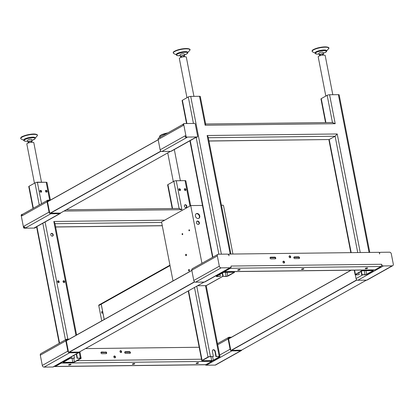 <?xml version="1.0" encoding="UTF-8"?>
<svg xmlns="http://www.w3.org/2000/svg" width="414" height="414" viewBox="0 0 414 414"><rect width="100%" height="100%" fill="white"/><g stroke="black" fill="none" stroke-linecap="round" stroke-linejoin="round"><path stroke-width="0.62" d="M326.662 51.031A5.858 1.439 -11 0 0 322.252 50.482A5.858 1.439 -11 0 0 315.908 52.335A5.858 1.439 -11 0 0 315.152 53.266L315.085 52.92A5.858 1.439 -11 0 1 315.841 51.983A5.858 1.439 -11 0 1 322.185 50.13A5.858 1.439 -11 0 1 326.589 50.679L325.834 52.154L323.282 53.215M320.188 55.16A2.132 0.523 -11 0 1 319.272 54.912L318.946 53.22A2.132 0.523 -11 0 1 319.22 52.878A2.132 0.523 -11 0 1 321.528 52.205A2.132 0.523 -11 0 1 323.127 52.407L323.458 54.094A2.132 0.523 -11 0 1 323.179 54.436A2.132 0.523 -11 0 1 322.697 54.669M319.272 54.912A2.132 0.523 -11 0 1 319.546 54.57A2.132 0.523 -11 0 1 321.854 53.898A2.132 0.523 -11 0 1 323.458 54.094M320.281 55.642L320.11 54.746A1.278 0.316 -11 0 1 320.276 54.544A1.278 0.316 -11 0 1 321.657 54.141A1.278 0.316 -11 0 1 322.62 54.26L322.791 55.15M325.823 96.069L318.206 56.873A3.55 0.869 -11 0 1 319.975 55.735A3.55 0.869 -11 0 1 323.639 55.103A3.55 0.869 -11 0 1 325.181 55.517L332.799 94.718M217.262 275.905L217.355 276.381L220.32 276.35L217.029 276.562A1.775 0.435 169 0 1 216.258 276.361A1.775 0.435 169 0 1 216.553 276.034L222.463 272.722L222.354 272.153M219.943 274.399L220.32 276.35M217.355 276.381A1.185 0.29 -11 0 1 216.838 276.247A1.185 0.29 -11 0 1 217.034 276.029L222.944 272.717A1.185 0.29 -11 0 1 224.564 272.34L233.367 272.236A1.185 0.29 -11 0 1 233.884 272.376A1.185 0.29 -11 0 1 233.687 272.588L227.778 275.905A1.185 0.29 -11 0 1 226.158 276.278L223.187 276.314L222.535 272.945M356.123 274.27L356.216 274.746L359.186 274.715L355.895 274.927A1.775 0.435 169 0 1 355.124 274.72L354.244 270.187M358.809 272.764L359.186 274.715M356.216 274.746A1.185 0.29 -11 0 1 355.704 274.611A1.185 0.29 -11 0 1 355.9 274.394L361.81 271.082A1.185 0.29 -11 0 1 363.425 270.704L372.233 270.601A1.185 0.29 -11 0 1 372.745 270.74A1.185 0.29 -11 0 1 372.548 270.953L366.638 274.27A1.185 0.29 -11 0 1 365.024 274.642L362.053 274.679L361.401 271.31M205.297 124.076C205.815 123.853 205.763 124.241 205.153 125.24L199.522 96.291A1.775 0.435 -11 0 1 200.293 96.498L205.66 124.086M199.522 96.291L190.719 96.395L221.386 254.175M193.447 123.45L188.298 96.959A1.775 0.435 -11 0 1 190.719 96.395M188.298 96.959L182.388 100.271L186.905 123.522M186.554 123.527L182.093 100.592A1.775 0.435 -11 0 1 182.388 100.271M158.148 139.539L183.195 125.499L183.024 124.609A0.709 0.554 -119.3 0 1 183.252 123.983L183.914 123.615A0.709 0.554 60.7 0 1 184.132 123.558L194.564 123.434A0.709 0.554 60.7 0 1 195.279 124.102L197.644 136.273A0.709 0.554 60.7 0 1 197.193 136.956L186.761 137.075L186.098 137.448A0.709 0.554 -119.3 0 1 185.389 136.78L185.193 135.766L160.146 149.806L158.148 139.539A1.775 1.382 -119.3 0 1 158.728 137.976L183.775 123.931M185.389 136.78L186.046 136.408A0.709 0.554 60.7 0 0 186.761 137.075M186.046 136.408L183.681 124.241L183.024 124.609M183.914 123.615A0.709 0.554 60.7 0 0 183.681 124.241M196.314 137.194L171.267 151.234A1.775 1.382 -119.3 0 1 170.728 151.379L161.921 151.483L186.968 137.438L186.098 137.448M197.411 136.899L196.748 137.267A0.709 0.554 -119.3 0 1 196.531 137.324L195.77 137.334L170.728 151.379M161.921 151.483A1.775 1.382 -119.3 0 1 160.146 149.806M50.441 200.091L48.179 200.122A1.775 1.382 60.7 0 0 47.636 200.262A1.775 1.382 60.7 0 0 47.056 201.825L49.054 212.097A1.775 1.382 60.7 0 0 50.829 213.769L59.637 213.665A1.775 1.382 60.7 0 0 60.175 213.526A1.775 1.382 60.7 0 0 60.677 212.936M60.454 213.05L170.444 151.379M49.416 200.666L48.288 200.681A1.185 0.921 -119.3 0 0 47.926 200.774A1.185 0.921 -119.3 0 0 47.538 201.82L49.535 212.092A1.185 0.921 -119.3 0 0 50.342 213.132L60.377 213.096M39.252 204.961L34.967 182.926A1.775 0.435 -11 0 1 37.389 182.362L41.535 203.683M71.306 356.842L71.555 358.131A1.775 0.435 169 0 0 69.133 358.69L63.223 362.007A1.775 0.435 169 0 0 62.928 362.328A1.775 0.435 169 0 0 63.699 362.535L72.507 362.431A1.775 0.435 169 0 0 74.929 361.867L80.839 358.555A1.775 0.435 169 0 0 81.134 358.234A1.775 0.435 169 0 0 80.363 358.027L79.25 352.309M34.967 182.926L29.058 186.238L33.343 208.278M49.664 200.102L46.197 182.258A1.775 0.435 -11 0 1 46.968 182.465L50.394 200.091M46.197 182.258L37.389 182.362M33.022 208.454L28.763 186.564A1.775 0.435 -11 0 1 29.058 186.238M63.932 361.872L64.025 362.353A1.185 0.29 -11 0 1 63.508 362.214A1.185 0.29 -11 0 1 63.704 362.002L69.614 358.684A1.185 0.29 -11 0 1 71.234 358.312L74.525 358.094L71.555 358.131M76.259 354.063L77.071 358.239L80.037 358.208A1.185 0.29 -11 0 1 80.554 358.343A1.185 0.29 -11 0 1 80.357 358.56L74.448 361.872A1.185 0.29 -11 0 1 72.828 362.25L72.062 358.301M202.793 360.237L202.886 360.718A1.185 0.29 -11 0 1 202.374 360.578A1.185 0.29 -11 0 1 202.57 360.366L208.48 357.049A1.185 0.29 -11 0 1 210.1 356.677L213.065 356.64L210.421 356.495A1.775 0.435 169 0 0 207.999 357.054L202.089 360.371A1.775 0.435 169 0 0 201.794 360.692A1.775 0.435 169 0 0 202.565 360.899L211.368 360.796A1.775 0.435 169 0 0 213.79 360.232L219.705 356.92A1.775 0.435 169 0 0 219.994 356.599A1.775 0.435 169 0 0 219.223 356.392L205.473 285.655M212.827 349.959A1.759 1.366 -119.3 0 1 214.954 351.553L215.937 356.604L218.902 356.573A1.185 0.29 -11 0 1 219.42 356.708A1.185 0.29 -11 0 1 219.223 356.925L213.313 360.237A1.185 0.29 -11 0 1 211.694 360.615L210.928 356.666M85.465 348.598L199.186 347.258M105.834 351.957A0.89 0.693 -119.3 0 1 106.16 353.644L101.813 353.696A0.89 0.693 -119.3 0 1 101.487 352.009L105.43 352.185L101.083 352.231A0.89 0.693 60.7 0 0 101.037 352.236M129.598 351.677A0.89 0.693 -119.3 0 1 129.929 353.365L125.582 353.416A0.89 0.693 -119.3 0 1 125.251 351.724L129.598 351.677L124.847 351.952A0.89 0.693 60.7 0 0 124.805 351.957M120.971 352.547A0.988 0.771 -119.3 0 1 120.603 350.663A0.988 0.771 -119.3 0 1 120.971 352.547M114.818 357.867A0.988 0.771 -119.3 0 1 114.45 355.978A0.988 0.771 -119.3 0 1 114.818 357.867M121.048 352.542A0.988 0.771 60.7 0 0 120.122 350.896M114.895 357.862A0.988 0.771 60.7 0 0 113.969 356.211M106.207 353.644A0.89 0.693 60.7 0 0 105.43 352.185M129.97 353.365A0.89 0.693 60.7 0 0 129.194 351.9M212.351 360.692A1.775 1.025 89.3 0 1 211.849 361.324L61.277 363.099A1.775 1.025 -90.7 0 0 61.898 362.115M55.305 366.447L205.872 364.672A1.775 1.025 89.3 0 1 205.561 364.76L54.995 366.535A1.775 1.025 -90.7 0 0 55.305 366.447L61.277 363.099M205.872 364.672L211.849 361.324M54.462 366.286A1.775 1.025 -90.7 0 0 54.995 366.535M68.802 364.646A1.242 0.305 169 0 0 68.595 364.874A1.242 0.305 169 0 0 69.485 364.993A1.242 0.305 169 0 0 70.825 364.625A1.242 0.305 169 0 0 71.032 364.398A1.242 0.305 169 0 0 70.142 364.279A1.242 0.305 169 0 0 68.802 364.646M196.324 363.145A1.242 0.305 169 0 0 196.122 363.368A1.242 0.305 169 0 0 197.007 363.492A1.242 0.305 169 0 0 198.347 363.119A1.242 0.305 169 0 0 198.554 362.897A1.242 0.305 169 0 0 197.664 362.778A1.242 0.305 169 0 0 196.324 363.145M132.563 363.896A1.242 0.305 169 0 0 132.356 364.123A1.242 0.305 169 0 0 133.246 364.242A1.242 0.305 169 0 0 134.586 363.875A1.242 0.305 169 0 0 134.793 363.647A1.242 0.305 169 0 0 133.903 363.528A1.242 0.305 169 0 0 132.563 363.896M215.151 365.096L240.684 350.782A1.775 1.382 60.7 0 0 241.222 350.642L215.694 364.957A1.775 1.382 -119.3 0 1 215.151 365.096L206.348 365.2A1.775 1.382 -119.3 0 1 205.277 364.76M52.883 367.011L78.412 352.692A1.775 1.382 60.7 0 0 78.955 352.552L53.422 366.866A1.775 1.382 -119.3 0 1 52.883 367.011L44.075 367.114A1.775 1.382 -119.3 0 1 42.3 365.438L40.303 355.171A1.775 1.382 -119.3 0 1 40.883 353.608L66.416 339.289A1.775 1.382 60.7 0 0 65.836 340.857L40.303 355.171M129.81 352.2L124.681 352.262M121.173 352.304L120.381 352.314M106.046 352.48L100.918 352.542M114.083 356.206A0.988 0.771 -119.3 0 1 113.809 356.651M64.025 362.353L72.828 362.25M77.071 358.239L80.363 358.027M202.886 360.718L211.694 360.615M215.937 356.604L219.223 356.392M172.219 208.547L167.629 184.923A1.775 0.435 -11 0 1 167.924 184.603L172.576 208.542M189.99 205.986L185.058 180.623A1.775 0.435 -11 0 1 185.829 180.83L190.647 205.618M185.058 180.623L176.255 180.727L181.881 209.675L64.02 211.062M179.117 208.465L173.833 181.291A1.775 0.435 -11 0 1 176.255 180.727M173.833 181.291L167.924 184.603M73.987 355.336L74.525 358.094M77.392 358.063L76.58 353.882M216.258 356.423L215.275 351.372A1.759 1.366 60.7 0 0 212.982 349.856A1.759 1.366 60.7 0 0 212.408 351.403L213.386 356.459M46.451 192.158A0.973 0.756 60.7 0 0 46.094 190.305A0.973 0.756 60.7 0 0 46.451 192.158M40.976 192.225A0.973 0.756 60.7 0 0 40.613 190.373A0.973 0.756 60.7 0 0 40.976 192.225M52.262 236.171A1.485 1.154 60.7 0 0 52.713 236.052A1.485 1.154 60.7 0 0 53.121 234.464A1.485 1.154 60.7 0 0 51.714 233.346A1.485 1.154 60.7 0 0 51.264 233.465A1.485 1.154 60.7 0 0 50.855 235.054A1.485 1.154 60.7 0 0 52.262 236.171M58.55 282.643A0.973 0.756 60.7 0 0 58.188 280.79A0.973 0.756 60.7 0 0 58.55 282.643M64.03 282.576A0.973 0.756 60.7 0 0 63.668 280.723A0.973 0.756 60.7 0 0 64.03 282.576M185.886 207.574A1.485 1.154 60.7 0 0 186.336 207.455A1.485 1.154 60.7 0 0 186.745 205.867A1.485 1.154 60.7 0 0 185.337 204.749A1.485 1.154 60.7 0 0 184.887 204.868A1.485 1.154 60.7 0 0 184.478 206.457A1.485 1.154 60.7 0 0 185.886 207.574M179.842 190.59A0.973 0.756 60.7 0 0 179.479 188.737A0.973 0.756 60.7 0 0 179.842 190.59M185.317 190.523A0.973 0.756 60.7 0 0 184.954 188.67A0.973 0.756 60.7 0 0 185.317 190.523M46.57 192.148A0.973 0.756 60.7 0 0 45.649 190.502M41.095 192.21A0.973 0.756 60.7 0 0 40.174 190.564M52.542 236.125A1.485 1.154 60.7 0 0 52.754 234.531A1.485 1.154 60.7 0 0 51.388 233.527A1.485 1.154 60.7 0 0 51.108 233.568M58.669 282.627A0.973 0.756 60.7 0 0 57.748 280.982M64.149 282.565A0.973 0.756 60.7 0 0 63.223 280.92M186.165 207.533A1.485 1.154 60.7 0 0 186.378 205.939A1.485 1.154 60.7 0 0 185.017 204.93A1.485 1.154 60.7 0 0 184.732 204.971M179.961 190.575A0.973 0.756 60.7 0 0 179.034 188.929M185.436 190.512A0.973 0.756 60.7 0 0 184.515 188.867M179.133 208.547L181.881 209.675M75.953 335.345L53.82 221.474L54.855 223.037L76.611 334.978M24.007 226.137L24.203 227.151A0.709 0.554 60.7 0 0 24.912 227.824L25.782 227.814A1.775 1.382 -119.3 0 1 24.007 226.137L49.054 212.097M21.838 214.985L22.009 215.87A1.775 1.382 -119.3 0 1 22.589 214.302L22.284 214.302A0.709 0.554 60.7 0 0 21.838 214.985L21.176 215.358L23.541 227.524L24.203 227.151M60.175 213.526L35.128 227.565A1.775 1.382 -119.3 0 1 34.59 227.71L35.345 227.7A0.709 0.554 60.7 0 0 35.811 227.182M24.912 227.824L24.25 228.192L34.688 228.073L35.345 227.7M22.589 214.302A1.775 1.382 -119.3 0 1 22.599 214.297L47.636 200.262M66.416 339.289A1.775 1.382 60.7 0 1 66.954 339.149L69.216 339.123M42.3 365.438L67.829 351.124L65.836 340.857M67.829 351.124A1.775 1.382 60.7 0 0 69.609 352.795L44.075 367.114M78.412 352.692L69.609 352.795M78.955 352.552A1.775 1.382 60.7 0 0 79.457 351.967M79.265 352.076L68.533 352.247L66.095 339.723L68.191 339.697M219.694 355.046L230.101 349.214L228.104 338.942L217.697 344.779M230.101 349.214A1.775 1.382 60.7 0 0 231.881 350.886L206.348 365.2M240.684 350.782L231.881 350.886M241.222 350.642A1.775 1.382 60.7 0 0 241.729 350.053M228.104 338.942A1.775 1.382 60.7 0 1 228.688 337.379A1.775 1.382 60.7 0 1 229.227 337.239L231.488 337.208M241.533 350.161L230.805 350.337L228.368 337.808L230.463 337.783M179.516 190.518A0.714 0.554 60.7 0 0 179.919 189.835A0.714 0.554 60.7 0 0 178.853 189.338M185.001 190.456A0.714 0.554 60.7 0 0 185.425 189.772A0.714 0.554 60.7 0 0 184.328 189.322M184.665 180.628L175.448 180.799M46.135 192.091A0.714 0.554 60.7 0 0 46.559 191.408A0.714 0.554 60.7 0 0 45.462 190.957M40.655 192.153A0.714 0.554 60.7 0 0 41.053 191.47A0.714 0.554 60.7 0 0 39.987 190.973M58.229 282.576A0.714 0.554 60.7 0 0 58.628 281.893A0.714 0.554 60.7 0 0 57.567 281.391M63.709 282.508A0.714 0.554 60.7 0 0 64.139 281.825A0.714 0.554 60.7 0 0 63.037 281.375M45.799 182.263L37.063 182.17L36.587 182.439M34.45 183.216L26.832 144.036A3.55 0.869 -11 0 1 28.602 142.897A3.55 0.869 -11 0 1 32.261 142.266A3.55 0.869 -11 0 1 33.803 142.68L41.472 182.119M28.908 142.804L28.732 141.909A1.278 0.316 -11 0 1 28.809 141.769A1.278 0.316 -11 0 1 30.181 141.314A1.278 0.316 -11 0 1 31.247 141.422L31.417 142.312M28.814 142.318A2.132 0.523 -11 0 1 27.898 142.074A2.132 0.523 -11 0 1 28.023 141.842A2.132 0.523 -11 0 1 30.31 141.081A2.132 0.523 -11 0 1 32.08 141.257A2.132 0.523 -11 0 1 31.956 141.49A2.132 0.523 -11 0 1 31.324 141.831M27.898 142.074L27.567 140.382A2.132 0.523 -11 0 1 27.697 140.149A2.132 0.523 -11 0 1 29.979 139.394A2.132 0.523 -11 0 1 31.754 139.57L32.08 141.257M35.283 138.193A5.858 1.439 -11 0 0 30.408 137.707A5.858 1.439 -11 0 0 24.126 139.792A5.858 1.439 -11 0 0 23.779 140.429L23.712 140.082A5.858 1.439 -11 0 1 24.059 139.44A5.858 1.439 -11 0 1 30.341 137.355A5.858 1.439 -11 0 1 35.216 137.841L34.88 139.011L31.909 140.377A5.677 1.392 169 0 0 34.802 139.047A5.677 1.392 169 0 0 31.5 137.831A5.677 1.392 169 0 0 24.338 139.979A5.677 1.392 169 0 0 27.722 141.184M224.797 271.708L224.885 272.158A1.775 0.435 169 0 0 222.463 272.722M228.347 254.558L228.704 254.087L229.035 255.774A1.775 1.382 60.7 0 0 227.255 254.103L218.452 254.206A1.775 1.382 60.7 0 0 217.909 254.351A1.775 1.382 60.7 0 0 217.329 255.914L219.327 266.181A1.775 1.382 60.7 0 0 221.102 267.858L229.91 267.754A1.775 1.382 60.7 0 0 230.448 267.61A1.775 1.382 60.7 0 0 231.028 266.047L381.599 264.272A1.775 1.025 89.3 0 1 380.952 266.507L374.975 269.856A1.775 1.025 89.3 0 1 374.67 269.944L224.103 271.719A1.775 1.025 -90.7 0 0 224.409 271.631L374.975 269.856M223.187 276.314L225.837 276.459A1.775 0.435 169 0 0 228.259 275.9L234.169 272.583A1.775 0.435 169 0 0 234.459 272.262A1.775 0.435 169 0 0 233.687 272.055L233.605 271.605M224.885 272.158L233.687 272.055M369.06 252.431L338.388 94.656L329.585 94.759L335.211 123.703L205.153 125.24M222.867 276.495L222.214 273.126M362.053 274.679L361.732 274.86L361.075 271.491M361.732 274.86L364.698 274.824A1.775 0.435 169 0 0 367.12 274.265L373.03 270.947A1.775 0.435 169 0 0 373.324 270.627A1.775 0.435 169 0 0 372.553 270.42L372.465 269.969M217.329 255.914L191.796 270.228A1.775 1.382 -119.3 0 1 192.375 268.665L217.909 254.351M191.796 270.228L193.793 280.501L219.327 266.181M221.102 267.858L195.568 282.172A1.775 1.382 -119.3 0 1 193.793 280.501M195.568 282.172L204.376 282.069L229.91 267.754M230.448 267.61L204.914 281.929A1.775 1.382 -119.3 0 1 204.376 282.069M232.927 254.036L223.565 205.867A0.709 0.554 60.7 0 0 222.856 205.199L221.428 205.215M202.472 205.437L190.725 205.577L201.944 263.299M195.413 216.03A2.665 2.075 60.7 0 0 198.886 218.328A2.665 2.075 60.7 0 0 199.76 215.979A2.665 2.075 60.7 0 0 196.283 213.681A2.665 2.075 60.7 0 0 195.413 216.03M196.464 222.758A1.775 1.382 60.7 0 0 198.782 224.29A1.775 1.382 60.7 0 0 199.362 222.727A1.775 1.382 60.7 0 0 197.043 221.195A1.775 1.382 60.7 0 0 196.464 222.758M196.862 221.324A1.775 1.382 -119.3 0 1 198.974 222.944A1.775 1.382 -119.3 0 1 198.575 224.378M196.096 213.805A2.665 2.075 -119.3 0 1 199.367 216.196A2.665 2.075 -119.3 0 1 198.684 218.421M230.194 254.072L207.145 135.507L208.18 137.07L230.924 254.061M223.57 271.47A1.775 1.025 -90.7 0 0 224.103 271.719M298.918 257.384L293.79 257.446M290.276 257.487L289.484 257.498M275.15 257.663L270.021 257.725M207.145 135.507L337.208 133.976L335.112 136.227L329.202 139.539L351.191 252.643M363.663 270.073L363.751 270.523A1.775 0.435 169 0 0 361.329 271.087L355.419 274.399A1.775 0.435 169 0 0 355.124 274.72M338.388 94.656A1.775 0.435 -11 0 1 339.159 94.863L369.785 252.426M325.549 122.575L320.959 98.956A1.775 0.435 -11 0 1 321.254 98.635L325.906 122.575M332.447 122.497L327.163 95.318A1.775 0.435 -11 0 1 329.585 94.759M327.163 95.318L321.254 98.635M332.463 122.58L335.211 123.703M363.751 270.523L372.553 270.42M208.951 141.039L329.202 139.539L208.935 140.957M197.566 285.748L206.131 285.644L222.825 276.283M283.999 263.045A0.988 0.771 60.7 0 0 283.078 261.4M290.152 257.731A0.988 0.771 60.7 0 0 289.231 256.08M275.31 258.828A0.89 0.693 60.7 0 0 274.534 257.368L270.187 257.42A0.89 0.693 60.7 0 0 270.145 257.42M299.079 258.548A0.89 0.693 60.7 0 0 298.303 257.089L293.956 257.141A0.89 0.693 60.7 0 0 293.909 257.141M289.712 255.847A0.988 0.771 60.7 0 0 290.074 257.736A0.988 0.771 60.7 0 0 289.712 255.847M283.559 261.167A0.988 0.771 60.7 0 0 283.926 263.05A0.988 0.771 60.7 0 0 283.559 261.167M228.704 254.087L379.271 252.312L379.602 254.005A1.775 1.382 60.7 0 1 380.181 252.436A1.775 1.382 60.7 0 1 380.72 252.297L389.527 252.193A1.775 1.382 60.7 0 1 391.302 253.865L393.3 264.132A1.775 1.382 60.7 0 1 392.72 265.7A1.775 1.382 60.7 0 1 392.177 265.84L383.374 265.943L357.841 280.262A1.775 1.382 -119.3 0 1 356.066 278.586L362.736 274.849M283.186 261.394A0.988 0.771 -119.3 0 1 282.917 261.834M222.835 276.345L206.348 285.588A0.709 0.554 -119.3 0 1 206.131 285.644M190.725 205.577L161.543 221.935L173.011 280.925M188.919 230.474A0.554 0.321 89.3 0 1 189.524 230.132A0.554 0.321 89.3 0 1 188.919 230.474M182.108 234.293A0.554 0.321 89.3 0 1 182.719 233.951A0.554 0.321 89.3 0 1 182.108 234.293M185.648 255.205A0.714 0.414 89.3 0 1 186.031 254.268A0.714 0.414 89.3 0 1 186.429 254.765A0.714 0.414 89.3 0 1 186.046 255.697A0.714 0.414 89.3 0 1 185.648 255.205M188.603 270.414A0.714 0.414 89.3 0 1 188.986 269.483A0.714 0.414 89.3 0 1 189.384 269.975A0.714 0.414 89.3 0 1 189.001 270.911A0.714 0.414 89.3 0 1 188.603 270.414M189.291 270.699A0.714 0.414 89.3 0 1 189.182 270.409A0.714 0.414 89.3 0 1 189.276 269.685M186.331 255.49A0.714 0.414 89.3 0 1 186.228 255.195A0.714 0.414 89.3 0 1 186.321 254.475M182.709 234.355A0.554 0.321 89.3 0 1 182.698 233.884M189.514 230.536A0.554 0.321 89.3 0 1 189.508 230.065M186.962 97.704L179.34 58.509A3.55 0.869 -11 0 1 181.115 57.37A3.55 0.869 -11 0 1 184.773 56.739A3.55 0.869 -11 0 1 186.316 57.153L193.933 96.358M380.952 266.507L230.386 268.282A1.775 1.025 -90.7 0 0 231.028 266.047M230.386 268.282L224.409 271.631M239.929 269.809A1.242 0.305 169 0 0 240.136 269.586A1.242 0.305 169 0 0 239.245 269.462A1.242 0.305 169 0 0 237.905 269.835A1.242 0.305 169 0 0 237.703 270.057A1.242 0.305 169 0 0 238.593 270.176A1.242 0.305 169 0 0 239.929 269.809M367.456 268.308A1.242 0.305 169 0 0 367.658 268.081A1.242 0.305 169 0 0 366.768 267.961A1.242 0.305 169 0 0 365.433 268.329A1.242 0.305 169 0 0 365.226 268.557A1.242 0.305 169 0 0 366.116 268.676A1.242 0.305 169 0 0 367.456 268.308M303.69 269.059A1.242 0.305 169 0 0 303.897 268.831A1.242 0.305 169 0 0 303.007 268.712A1.242 0.305 169 0 0 301.671 269.079A1.242 0.305 169 0 0 301.464 269.307A1.242 0.305 169 0 0 302.355 269.426A1.242 0.305 169 0 0 303.69 269.059M355.341 274.875L356.066 278.586M274.937 257.141L270.59 257.192A0.89 0.693 60.7 0 0 270.922 258.879L275.269 258.828A0.89 0.693 60.7 0 0 274.937 257.141L274.534 257.368M298.706 256.861L294.359 256.913A0.89 0.693 60.7 0 0 294.685 258.6L299.032 258.548A0.89 0.693 60.7 0 0 298.706 256.861L298.303 257.089M381.599 264.272A1.775 1.382 60.7 0 0 383.374 265.943M392.72 265.7L367.187 280.014A1.775 1.382 -119.3 0 1 366.649 280.159L392.177 265.84M357.841 280.262L366.649 280.159M170.035 265.622L101.249 304.192A0.709 0.554 -119.3 0 1 101.482 303.56L169.947 265.177M101.249 304.192L104.224 319.494M181.42 57.277L181.244 56.382A1.278 0.316 -11 0 1 181.41 56.18A1.278 0.316 -11 0 1 182.791 55.776A1.278 0.316 -11 0 1 183.754 55.895L183.93 56.785M181.322 56.796A2.132 0.523 -11 0 1 180.406 56.547A2.132 0.523 -11 0 1 180.68 56.206A2.132 0.523 -11 0 1 182.988 55.533A2.132 0.523 -11 0 1 184.592 55.735A2.132 0.523 -11 0 1 184.318 56.071A2.132 0.523 -11 0 1 183.837 56.304M180.406 56.547L180.08 54.855A2.132 0.523 -11 0 1 180.354 54.519A2.132 0.523 -11 0 1 182.662 53.841A2.132 0.523 -11 0 1 184.261 54.043L184.592 55.735M176.286 54.902L176.219 54.555A5.858 1.439 -11 0 1 176.975 53.618A5.858 1.439 -11 0 1 183.324 51.766A5.858 1.439 -11 0 1 187.728 52.319L186.973 53.789L184.421 54.85A5.677 1.392 169 0 0 186.921 53.81A5.677 1.392 169 0 0 184.856 52.252A5.677 1.392 169 0 0 177.239 54.167A5.677 1.392 169 0 0 180.235 55.662L177.751 55.678L176.286 54.902A5.858 1.439 -11 0 1 177.042 53.97A5.858 1.439 -11 0 1 183.392 52.117A5.858 1.439 -11 0 1 187.796 52.666M101.466 303.576A0.709 0.554 60.7 0 0 101.213 304.212L102.594 311.307L101.58 311.877L101.844 313.227L102.853 312.663L104.188 319.515M101.735 320.891L98.76 305.584A0.709 0.554 -119.3 0 1 98.993 304.958L101.446 303.586M101.58 311.877L102.744 311.861M21.176 215.358A0.709 0.554 -119.3 0 1 21.409 214.731L22.071 214.359M24.25 228.192A0.709 0.554 -119.3 0 1 23.541 227.524M35.563 227.643L34.9 228.016A0.709 0.554 -119.3 0 1 34.688 228.073M313.315 49.69A8.285 2.034 -11 0 1 322.278 47.077A8.285 2.034 -11 0 1 328.509 47.848M312.705 51.947C311.721 51.155 311.902 50.41 313.238 49.716C316.741 47.905 320.902 46.963 325.72 46.885C328.737 47.16 329.637 47.827 328.437 48.888A8.42 2.065 169 0 0 323.613 47.274A8.42 2.065 169 0 0 313.269 50.058A8.42 2.065 169 0 0 312.705 51.947L315.447 53.297M323.282 53.209A5.677 1.392 169 0 0 325.787 52.174A5.677 1.392 169 0 0 323.717 50.617A5.677 1.392 169 0 0 316.105 52.526A5.677 1.392 169 0 0 319.101 54.022L316.617 54.043L315.152 53.266M226.158 276.278L225.392 272.329M365.024 274.642L364.253 270.694M196.531 137.324L197.193 136.956M65.464 339.822L42.808 223.26M69.133 358.69L69.024 358.12M45.09 221.982L67.865 339.138M36.898 226.577L59.554 343.134M77.04 360.682L201.509 359.217M125.251 351.724L124.847 351.952M101.487 352.009L101.083 352.231M63.114 361.432L63.223 362.007M161.641 222.432L54.979 223.689M55.611 226.929L162.267 225.671M207.999 357.054L194.476 287.476M188.567 290.794L202.089 360.371M53.82 221.474L164.694 220.17M196.759 286.198L210.421 356.495M73.749 358.281L74.448 361.872M80.357 358.56L80.29 358.219M212.615 356.645L213.313 360.237M219.223 356.925L219.156 356.583M214.954 351.553L215.275 351.372M47.056 201.825L22.009 215.87M34.59 227.71L59.637 213.665M50.829 213.769L25.782 227.814M48.288 200.681L47.657 201.033M166.811 133.443A8.42 2.065 169 0 0 160.756 135.585A8.42 2.065 169 0 0 159.923 137.303M160.803 135.218A8.285 2.034 -11 0 1 167.758 132.91M37.063 136.051A8.42 2.065 169 0 0 31.593 134.493A8.42 2.065 169 0 0 21.311 137.645A8.42 2.065 169 0 0 21.326 139.109C20.457 138.524 20.436 137.929 21.264 137.313C20.736 136.62 30.91 133.282 35.49 134.146C38.248 134.928 37.301 134.804 37.063 136.051L35.024 138.333M21.362 137.272A8.285 2.034 -11 0 1 30.238 134.327A8.285 2.034 -11 0 1 37.136 135.011M218.861 254.201L196.148 137.329M190.228 140.605L212.884 257.166M50.467 213.21L161.056 151.203M50.28 213.101L160.896 151.079M47.522 201.742L158.179 139.699L47.522 201.727M47.538 201.82L158.195 139.777M216.444 275.465L216.553 276.034M337.208 133.976L360.252 252.535M233.687 272.588L233.62 272.252M227.079 272.314L227.778 275.905M357.727 252.566L335.112 136.227L208.309 137.722M361.329 271.087L361.137 270.104M354.596 270.182L355.419 274.399M69.247 352.242L194.704 281.893M79.157 352.123L204.092 282.074M365.94 270.673L366.638 274.27M372.548 270.953L372.486 270.616M68.853 352.242L194.544 281.774M270.187 257.42L270.59 257.192M293.956 257.141L294.359 256.913M66.302 340.769L191.827 270.389M66.318 340.846L191.842 270.466M231.514 350.327L356.977 279.983M366.39 280.159L241.45 350.213L366.364 280.159M231.126 350.332L356.816 279.859M187.532 52.806L189.571 50.524A8.42 2.065 169 0 0 184.747 48.909A8.42 2.065 169 0 0 174.403 51.693A8.42 2.065 169 0 0 173.839 53.582L176.581 54.933M174.449 51.331A8.285 2.034 -11 0 1 183.412 48.712A8.285 2.034 -11 0 1 189.648 49.483M350.963 270.223L228.569 338.849L350.984 270.223M228.585 338.937L351.144 270.223M101.213 304.212L98.76 305.584M326.398 51.17L328.437 48.888M66.287 209.794L179.505 208.459M201.794 360.692L188.241 290.975M55.626 227.007L162.283 225.754M219.994 356.599L206.203 285.639M81.134 358.234L79.871 351.734M36.577 226.753L59.233 343.315M62.793 361.613L62.928 362.328M228.688 337.379L217.479 343.661M174.32 149.526L180.333 180.478M160.192 137.469C159.209 136.677 159.39 135.937 160.73 135.243L167.773 132.904M167.737 152.911L173.311 181.58M24.074 140.46L21.326 139.109M23.779 140.429L25.244 141.205L27.728 141.19M60.423 213.081L170.47 151.379M189.907 140.786L212.563 257.348M216.118 275.646L216.258 276.361M234.459 272.262L234.329 271.6M373.324 270.627L373.195 269.959M205.541 123.993L332.835 122.492M350.834 252.649L328.866 139.627M204.118 282.074L79.183 352.123M379.384 252.887L380.181 252.436M191.827 270.378L66.297 340.758M173.839 53.582C172.855 52.79 173.036 52.045 174.377 51.352C177.875 49.54 182.036 48.598 186.854 48.521C189.871 48.8 190.776 49.463 189.571 50.524"/></g></svg>
